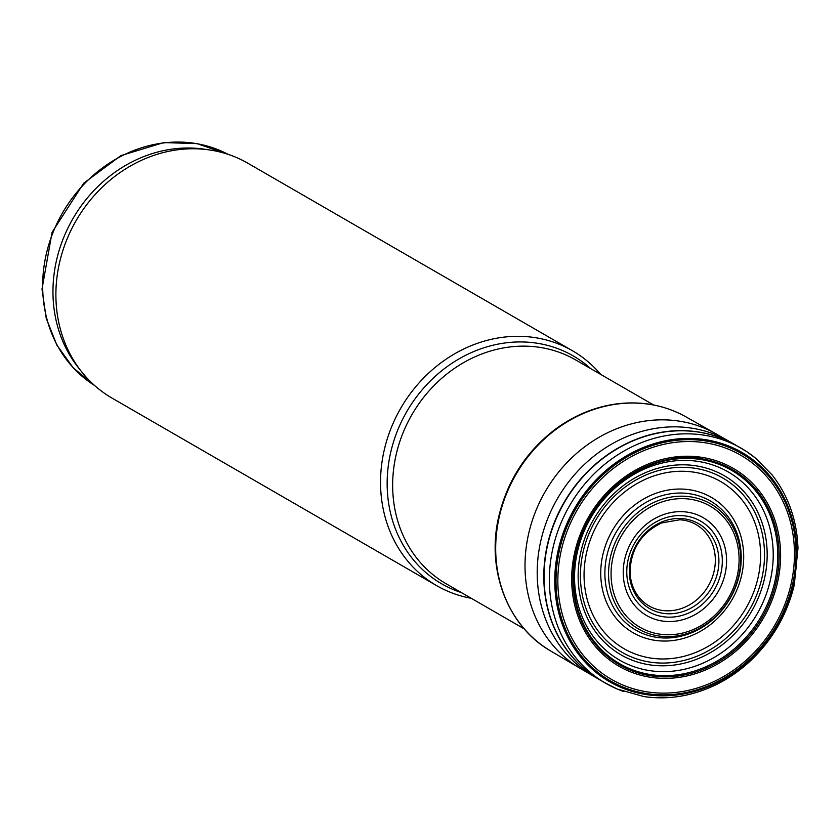 <?xml version="1.0" encoding="UTF-8"?>
<svg xmlns="http://www.w3.org/2000/svg" width="840" height="840" viewBox="0 0 840 840"><rect width="100%" height="100%" fill="white"/><g stroke="black" fill="none" stroke-linecap="round" stroke-linejoin="round"><path stroke-width="1.26" d="M600.684 374.399A135.66 119.921 120 0 0 572.45 350.742A135.66 119.921 120 0 0 443.751 360.801A135.66 119.921 120 0 0 380.604 486.591A135.66 119.921 120 0 0 436.727 585.679A135.66 119.921 120 0 0 471.324 598.322M572.45 350.742L247.8 163.191A135.66 119.921 120 0 0 209.297 149.909A135.66 119.921 120 0 0 55.955 299.03A135.66 119.921 120 0 0 81.333 371.406A135.66 119.921 120 0 0 112.067 398.129L436.727 585.679M209.297 149.909L203.973 149.142A133.539 118.052 120 0 0 53.025 295.932A133.539 118.052 120 0 0 78.005 367.175L81.333 371.406M796.782 549.192A132.384 117.023 -60 0 1 618.786 686.469A132.384 117.023 -60 0 1 611.846 465.707A132.384 117.023 -60 0 1 796.782 549.192M718.883 559.493A49.014 43.323 -60 0 1 652.985 610.312A49.014 43.323 -60 0 1 650.412 528.591A49.014 43.323 -60 0 1 718.883 559.493M726.558 558.936A56.532 49.97 -60 0 1 650.549 617.558A56.532 49.97 -60 0 1 647.587 523.299A56.532 49.97 -60 0 1 726.558 558.936M779.09 551.996A112.749 99.666 -60 0 1 627.49 668.913A112.749 99.666 -60 0 1 621.59 480.9A112.749 99.666 -60 0 1 779.09 551.996M780.549 551.838A114.251 100.989 -60 0 1 626.924 670.309A114.251 100.989 -60 0 1 620.938 479.798A114.251 100.989 -60 0 1 780.549 551.838M94.573 385.487L73.195 367.794L56.795 344.957L46.211 318.244L42 289.107L52.059 232.334L83.717 183.183L120.929 155.6L163.737 142.579L197.106 143.63L228.102 154.34A133.539 118.052 120 0 0 103.11 167.444A133.539 118.052 120 0 0 42.724 289.989A133.539 118.052 120 0 0 94.563 385.476M703.658 459.123A111.405 98.48 120 0 0 669.134 457.905M653.604 404.975L575.568 359.887A129.308 114.303 120 0 0 452.907 369.474A129.308 114.303 120 0 0 392.711 489.363A129.308 114.303 120 0 0 446.197 583.811L524.244 628.898M590.762 368.666A131.576 116.308 120 0 0 458.451 359.237A131.576 116.308 120 0 0 387.209 487.694A131.576 116.308 120 0 0 461.401 592.589M795.963 549.465A131.25 116.025 -60 0 1 619.479 685.566A131.25 116.025 -60 0 1 612.601 466.704A131.25 116.025 -60 0 1 795.963 549.465M794.399 549.801A129.381 114.377 -60 0 1 620.424 683.97A129.381 114.377 -60 0 1 613.641 468.206A129.381 114.377 -60 0 1 794.399 549.801M623.406 691.415A135.66 119.921 -60 0 1 611.321 686.301A135.66 119.921 -60 0 1 569.562 505.743A135.66 119.921 -60 0 1 746.833 451.721A135.66 119.921 -60 0 1 757.302 459.638M601.503 680.82A135.629 119.9 -60 0 1 599.792 679.844A135.629 119.9 -60 0 1 599.781 679.833A135.629 119.9 -60 0 1 564.249 502.677A135.629 119.9 -60 0 1 735.473 444.959A135.629 119.9 -60 0 1 735.483 444.969M599.666 679.77A135.629 119.889 -60 0 1 599.55 679.707A135.629 119.889 -60 0 1 599.54 679.697A135.629 119.889 -60 0 1 563.997 502.53A135.629 119.889 -60 0 1 735.231 444.822A135.629 119.889 -60 0 1 735.242 444.832A135.629 119.889 -60 0 1 735.357 444.895M596.232 677.691A135.587 119.858 -60 0 1 592.851 675.791A135.587 119.858 -60 0 1 557.393 498.719A135.587 119.858 -60 0 1 728.511 440.979L735.242 444.832M550.683 650.979C507.749 626.451 485.94 569.888 498.824 516.295C507.36 480.9 525.882 452.12 554.4 429.954C573.248 415.821 593.723 407.169 615.815 404.009C641.099 400.691 664.472 404.975 685.944 416.85A135.198 119.511 -60 0 0 515.823 474.705A135.198 119.511 -60 0 0 550.683 650.979L580.503 668.556A135.503 119.784 -60 0 1 545.192 491.673A135.503 119.784 -60 0 1 716.069 433.892L728.511 440.979M715.312 558.747A47.029 41.57 -60 0 1 657.594 609.494C649.163 607.142 642.38 602.28 637.245 594.941C632.667 588.189 630.263 580.388 630.042 571.536C630.966 548.846 641.498 532.644 661.626 522.942L679.791 519.771C689.062 520.38 696.938 523.845 703.416 530.177A47.029 41.57 -60 0 1 715.312 558.747M722.284 559.314A52.238 46.179 -60 0 1 652.04 613.484A52.238 46.179 -60 0 1 649.299 526.365A52.238 46.179 -60 0 1 722.284 559.314M739.053 557.214A70.014 61.887 -60 0 1 644.921 629.822A70.014 61.887 -60 0 1 641.246 513.072A70.014 61.887 -60 0 1 739.053 557.214M740.586 556.626A72.219 63.84 -60 0 1 643.472 631.523A72.219 63.84 -60 0 1 639.681 511.088A72.219 63.84 -60 0 1 740.586 556.626M741.185 555.429A74.561 65.909 -60 0 1 640.93 632.74A74.561 65.909 -60 0 1 637.025 508.41A74.561 65.909 -60 0 1 741.185 555.429M743.663 554.463A78.172 69.101 -60 0 1 638.547 635.523A78.172 69.101 -60 0 1 634.442 505.166A78.172 69.101 -60 0 1 743.663 554.463M760.547 552.038A96.537 85.334 -60 0 1 630.735 652.145A96.537 85.334 -60 0 1 625.684 491.159A96.537 85.334 -60 0 1 760.547 552.038M764.463 551.554A100.674 88.987 -60 0 1 629.097 655.946A100.674 88.987 -60 0 1 623.826 488.072A100.674 88.987 -60 0 1 764.463 551.554M767.12 551.303A103.373 91.382 -60 0 1 628.131 658.497A103.373 91.382 -60 0 1 622.713 486.108A103.373 91.382 -60 0 1 767.12 551.303M773.168 551.292A108.644 96.044 -60 0 1 627.081 663.957A108.644 96.044 -60 0 1 621.39 482.78A108.644 96.044 -60 0 1 773.168 551.292M777.746 551.901A111.71 98.742 -60 0 1 627.543 667.748A111.71 98.742 -60 0 1 621.684 481.467A111.71 98.742 -60 0 1 777.746 551.901M735.231 444.822L746.833 451.721L755.538 458.136L771.96 474.757C786.618 493.364 795.144 515.193 797.528 540.267L798 548.1L794.273 584.986C787.122 614.575 772.517 639.849 750.466 660.828C739.106 671.412 726.726 679.791 713.349 685.986C690.438 696.444 667.264 699.972 643.818 696.56L617.211 689.031L604.013 682.311L580.503 668.556M685.944 416.85L716.069 433.892"/></g></svg>
